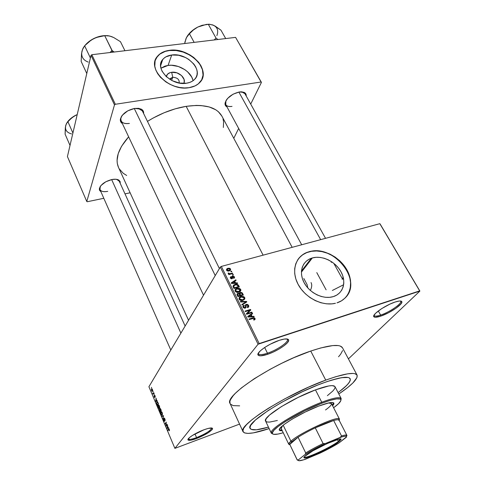 <?xml version="1.0" encoding="UTF-8"?>
<svg xmlns="http://www.w3.org/2000/svg" width="485" height="485" viewBox="0 0 485 485"><rect width="100%" height="100%" fill="white"/><g stroke="black" fill="none" stroke-linecap="round" stroke-linejoin="round"><path stroke-width="0.73" d="M374.05 315.177L374.25 315.693C375.044 316.432 377.172 316.232 380.634 315.092L380.658 316.159C377.009 317.36 374.766 317.578 373.917 316.802C371.352 314.929 385.387 305.083 395.154 302.022L389.898 304.125L381.671 308.624L375.602 313.274L373.826 315.65L373.741 316.475L375.16 317.251L380.658 316.159L388.473 312.77L396.069 308.187L400.98 303.895L401.883 301.906L400.634 301.015L399.24 301.033L395.154 302.022C399.149 300.748 401.38 300.658 401.847 301.749C403.071 304.247 389.764 313.231 380.658 316.159L380.634 315.092C376.966 316.299 374.808 316.45 374.153 315.553L374.05 315.177M188.301 438.786L188.392 439.01C189.241 439.762 191.969 439.295 196.57 437.615L196.667 438.482C191.805 440.259 188.926 440.756 188.022 439.968C186.598 438.646 195.819 432.729 204.015 429.752L192.442 435.433L189.362 437.676L187.992 439.925L190.769 440.21L196.667 438.482L207.926 432.953L211.963 429.807L212.485 429.031L212.127 428.085L208.265 428.407L204.015 429.752C209.211 427.891 212.06 427.485 212.563 428.528C211.418 431.244 206.119 434.566 196.667 438.482L196.57 437.615C191.781 439.361 189.035 439.798 188.338 438.925L188.301 438.786M258.359 353.141L258.572 353.947C259.681 355.02 262.64 354.765 267.453 353.195L267.538 354.329C262.458 355.99 259.329 356.263 258.159 355.141C255.595 352.904 268.642 343.689 279.348 340.306L270.297 344.18L264.658 347.49L267.453 353.195C262.355 354.85 259.36 355.038 258.456 353.759L258.359 353.141M230.108 270.424L229.575 270.763M172.751 77.285L169.962 79.425L170.49 78.412L172.751 77.285L171.635 80.383L172.751 77.285C177.395 77.588 179.535 79.498 179.171 83.014C179.535 79.498 177.395 77.588 172.751 77.285L171.654 72.283L172.751 77.285M166.27 76.63C166.846 74.235 168.641 72.786 171.654 72.283L176.855 72.823L181.517 75.521L184.1 79.485L184.197 82.189L183.712 83.426C186.822 78.606 178.595 71.04 171.654 72.283L170.102 72.641L167.64 74.096L166.27 76.63M192.763 79.685L191.648 76.939L187.622 71.841L184.87 69.676L178.395 66.506L171.429 65.251L168.089 65.414L160.947 68.221L165.003 66.105L168.089 65.414L171.702 55.005L168.089 65.414C178.425 63.771 191.593 71.865 193.018 80.746M186.507 83.22C171.508 86.094 154.157 68.567 162.748 59.473C164.809 57.024 167.798 55.532 171.702 55.005L178.619 55.248L185.561 57.551L188.72 59.382L193.842 64.05L195.613 66.724L196.752 69.494L197.225 72.253L197.007 74.896L196.092 77.333L194.521 79.461L192.339 81.195L189.635 82.462L186.507 83.22L179.474 83.068L172.339 80.74L166.234 76.6L162.111 71.295L161.014 68.47L160.62 65.681L160.935 63.026L161.941 60.619L163.603 58.546L165.846 56.878L171.702 55.005C187.01 52.398 204.118 70.355 194.618 79.358C192.654 81.401 189.95 82.686 186.507 83.22M202.312 78.461L203.045 75.078L202.427 69.652L199.826 64.22L195.485 59.218L189.762 55.06L183.136 52.077L176.146 50.525L169.356 50.531C164.082 51.228 160.068 53.247 157.322 56.575L155.261 60.358L157.407 56.472L160.02 53.999L165.227 51.416L169.356 50.531C186.931 47.7 208.15 65.748 202.209 78.734M189.029 87.688C169.241 91.55 146.203 68.44 157.389 56.375C160.135 53.047 164.148 51.028 169.429 50.331L165.294 51.216L160.086 53.799L156.467 57.703L155.103 60.886L154.8 66.233L155.782 69.985L157.68 73.702L160.42 77.248L165.876 81.916L170.199 84.42L174.867 86.306L179.692 87.506L184.476 87.967L189.029 87.688L195.043 85.906L198.28 83.887L201.681 79.837L203.124 74.884L202.5 69.458L200.978 65.808L198.632 62.286L193.782 57.521L189.841 54.86L185.488 52.726L178.553 50.67L173.903 50.149L169.429 50.331C189.75 46.942 212.357 70.804 199.584 82.705C197.001 85.324 193.485 86.985 189.029 87.688M333.371 296.596L332.522 296.832C322.749 299.451 309.527 292.885 304.137 282.713C298.633 272.582 302.1 261.409 311.315 258.275L312.352 257.947L301.409 272.164L312.352 257.947L316.123 257.305L320.13 257.414L324.222 258.269L328.254 259.827L332.073 262.039L335.547 264.822L338.536 268.072L340.937 271.673L342.659 275.492L343.629 279.396L343.804 283.228L343.174 286.847L341.755 290.121L339.591 292.904L336.76 295.092L333.371 296.596L329.545 297.341L325.441 297.305L321.222 296.474L317.051 294.886L313.098 292.6L309.527 289.703L306.484 286.326L304.077 282.597L302.404 278.669L301.531 274.698L301.482 270.836L302.252 267.247L303.804 264.052L306.065 261.379L308.957 259.317L312.352 257.947C322.131 255.14 335.353 261.506 340.937 271.673C346.672 281.797 343.307 293.552 333.371 296.596M345.702 297.402C362.889 279.948 333.037 243.773 309.03 251.842L309.163 251.673C322.095 248.035 339.458 256.407 346.872 269.793C354.474 283.113 350.182 298.73 337.002 302.852L341.488 300.833L345.223 297.905L348.072 294.195L349.921 289.848L350.728 285.047L350.467 279.978L349.164 274.825L346.872 269.793L343.695 265.046L339.742 260.772L335.165 257.111L330.133 254.201L324.829 252.139L319.433 251.006L314.147 250.842L309.163 251.673L304.665 253.461L300.833 256.165L297.814 259.681L295.735 263.888L294.686 268.642L294.722 273.752L295.856 279.027L298.057 284.252L301.24 289.218L305.289 293.722L310.042 297.578L315.305 300.621L320.858 302.737L326.472 303.828L331.928 303.865L335.462 303.277C322.525 306.55 305.18 297.796 298.142 284.41C290.952 271.066 295.48 256.474 307.405 252.236L309.03 251.842L307.272 252.406C303.586 253.776 300.609 255.947 298.336 258.929M225.907 100.801L225.392 102.62C225.386 105.681 227.592 106.936 232.018 106.391C228.859 106.858 226.768 106.263 225.743 104.608L225.907 100.801M226.998 106.912C225.567 106.179 224.919 104.99 225.052 103.353C226.731 97.812 231.478 94.023 239.293 91.98L233.073 94.187L227.738 98.291L226.495 99.837L225.131 102.85L225.373 105.36L226.998 106.912M121.741 116.036L120.832 118.376C120.644 122.396 123.499 124.075 129.398 123.414C125.172 124.014 122.408 123.172 121.111 120.892L120.789 118.625L121.741 116.036M122.378 123.566C120.759 122.529 120.104 121.038 120.407 119.098C122.196 113.799 126.937 110.24 134.624 108.428L127.779 110.823L122.396 115.157L121.28 116.782L120.328 119.916L121.171 122.505L122.378 123.566M100.316 186.422L99.789 187.853C99.692 191.048 102.347 192.218 107.749 191.375C103.657 192.108 101.056 191.508 99.958 189.562L100.316 186.422M100.935 191.781L99.607 190.405L99.407 188.532C100.91 184.342 105.081 181.341 111.926 179.529L105.797 181.778L101.056 185.446L100.098 186.773L99.346 189.259L99.577 190.332L100.935 191.781M194.97 433.929L196.57 437.615L194.97 433.929M378.306 310.964L380.634 315.092L378.306 310.964M243.033 431.656L230.09 403.526C223.585 396.287 272.285 363.835 310.746 351.055L320.743 347.951L332.71 345.587L338.245 345.569L340.209 346.023L342.471 347.745C339.882 343.81 329.309 344.914 310.746 351.055L325.744 380.119C344.374 373.468 354.814 371.783 357.063 375.069C358.124 378.682 352.043 384.993 338.821 393.996L347.793 387.442L352.88 382.956L356.972 377.566L357.075 375.105L354.971 373.705L353.08 373.444L347.654 373.826L335.759 376.718L325.744 380.119L310.746 351.055L293.771 357.712L281.888 363.21L270.193 369.261L254.201 378.755L241.481 387.854L235.413 393.262L233.188 395.681L230.417 399.834L229.878 401.538L230.096 403.544M186.167 106.342L263.112 255.165L186.167 106.342L175.285 108.816L164.142 112.75L153.248 117.982L147.47 121.383C160.074 113.587 172.969 108.573 186.167 106.342C204.7 103.881 216.601 107.13 221.863 116.085L218.298 111.647L215.722 109.755L209.174 106.936L200.948 105.548L196.304 105.421L186.167 106.342M311.043 282.561C312.128 284.659 311.897 287.29 310.358 290.46M268.454 427.133C257.771 430.328 251.66 430.741 250.108 428.382C244.967 423.162 288.672 395.378 322.476 383.223C338.924 377.324 348.157 375.82 350.164 378.712C351.11 381.374 347.078 385.993 338.081 392.571L339.458 391.559L338.081 392.571C347.078 385.993 351.11 381.374 350.164 378.712L350.164 378.712C348.157 375.82 338.924 377.324 322.476 383.223L331.231 380.234L341.695 377.657L348.206 377.482L349.412 377.948L350.37 379.609L350.128 380.78L348.248 383.732L344.629 387.37L339.458 391.559L346.642 385.472L349.412 382.162L350.37 379.609L349.412 377.948L348.206 377.482L344.332 377.33L338.615 378.251L327.005 381.604L317.687 385.06L322.476 383.223C288.672 395.378 244.967 423.162 250.108 428.382C251.66 430.741 257.771 430.328 268.454 427.133L256.444 429.801L251.206 429.389L249.963 427.873L250.666 425.393L255.45 420.01L268.302 410.431L281.767 402.295L302.337 391.722L317.687 385.06L302.337 391.722L281.767 402.295L268.302 410.431L255.45 420.01L250.666 425.393L249.963 427.873L251.206 429.389L256.444 429.801L268.454 427.133M380.088 223.955L419.895 291.067L348.418 358.876L419.895 291.067L379.828 223.694L419.683 290.879L259.184 343.574L221.348 266.423L379.828 223.694L380.088 223.955M220.305 267.077L258.081 344.223L174.891 448.364L148.913 386.739L220.305 267.077L221.348 266.423L379.828 223.694L419.895 291.067L258.081 344.223L259.184 343.574L221.348 266.423L220.305 267.077L148.913 386.739L174.891 448.364L258.081 344.223L220.305 267.077M152.381 389.364L151.866 388.715L151.368 389.316L152.078 391.34L152.557 390.855L152.532 389.801L151.508 388.958L151.569 390.698L152.393 391.183L152.381 389.364M153.733 392.607L153.102 393.468L152.617 393.002L153.108 394.275L153.897 393.002L153.733 392.607L153.127 393.456L152.617 393.002L153.108 394.275L153.733 392.607M155.048 395.675L154.351 395.214L154.624 397.191L154.018 395.948L154.721 397.615L154.557 395.53L155.2 397.045L155.164 395.978L154.394 395.136L154.654 397.16L154.078 395.73L154.236 397.003L154.824 397.548L154.545 395.712L155.2 397.045L155.048 395.675M158.013 402.738L157.31 401.81L156.619 402.574L157.389 405.612L158.504 403.902L158.013 402.738L156.819 402.107L156.679 403.841L157.389 405.612L158.504 403.902L158.013 402.738M160.753 409.213L160.062 408.37L159.862 409.455L159.365 409.619L160.147 412.135L161.275 410.455L159.904 408.497L159.862 409.455L159.444 409.382L160.147 412.135L161.275 410.455L160.753 409.213M163.475 415.651L161.796 416.057L161.972 416.476L163.433 416.069L162.996 418.894L163.475 415.651L161.796 416.057L161.972 416.476L163.433 416.069L162.996 418.894L163.475 415.651M167.119 424.278L166.185 425.581L166.216 422.132L165.052 423.769L165.221 424.169L166.155 422.859L166.125 426.309L167.289 424.684L167.119 424.278L166.185 425.581L166.216 422.132L165.052 423.769L165.221 424.169L166.155 422.859L166.125 426.309L167.289 424.684L167.119 424.278M169.507 430.177L168.853 428.831L167.731 430.128L167.907 430.534L168.962 429.286L169.32 430.807L169.32 429.425L168.531 429.037L167.731 430.128L167.907 430.534L168.895 429.274L169.32 430.807L169.507 430.177M168.562 427.685L168.059 427.818L167.489 425.145L167.04 428.485L168.744 428.109L168.562 427.685L168.059 427.818L167.489 425.145L167.04 428.485L168.744 428.109L168.562 427.685M164.858 418.864L164.373 418.082L163.918 418.24L164.294 420.962L163.439 419.185L164.257 421.41L164.591 420.731L164.142 418.525L164.748 419.125L165.027 420.762L165.064 419.452L163.991 418.088L164.336 420.913L163.536 418.925L163.7 420.628L164.5 421.326L164.16 418.488L164.706 419.022L165.027 420.762L164.858 418.864M162.493 413.966L162.026 412.22L161.196 411.638L160.711 412.753L161.196 414.626L162.045 415.166L162.493 413.966L162.184 412.553L161.529 411.662L160.953 411.868L161.02 414.263L162.269 414.936L162.493 413.966M159.717 407.394L159.256 405.66L158.365 405.127L157.952 406.4L158.431 408.085L159.274 408.6L159.717 407.394L159.407 405.981L158.759 405.102L158.195 405.308L158.262 407.721L159.498 408.37L159.717 407.394M157.11 400.592L156.631 400.768L156.061 398.124L155.667 401.525L157.285 401.01L157.11 400.592L156.631 400.768L156.061 398.124L155.667 401.525L157.285 401.01L157.11 400.592M154.206 393.735L154.218 394.378L154.206 393.735M153.066 391.037L153.078 391.686L153.066 391.037M151.508 387.345L151.52 387.994L151.508 387.345M239.56 424.108L174.891 448.364L239.56 424.108M231.551 271.127L230.781 271.339L231.018 271.818L231.788 271.606L231.551 271.127L231.139 271.788L231.551 271.127L230.781 271.339L231.018 271.818L231.788 271.606L231.551 271.127M233.182 274.431L232.412 274.643L232.654 275.128L233.424 274.91L233.182 274.431L232.764 275.098L233.182 274.431L232.412 274.643L232.654 275.128L233.424 274.91L233.182 274.431M237.359 282.864L235.534 282.9L234.698 281.209L236.104 280.336L235.856 279.827L231.206 282.907L231.454 283.422L237.608 283.373L237.359 282.864L237.019 283.379L237.359 282.864L235.534 282.9L234.698 281.209L236.104 280.336L235.856 279.827L231.206 282.907L231.454 283.422L237.608 283.373L237.359 282.864M240.572 291.164L240.906 290.169L240.463 289.096L239.202 288.339L237.535 288.284L235.164 289.648L235.055 290.867L235.874 291.928L238.462 292.31L240.572 291.164L240.724 289.503L239.202 288.339L236.735 288.496C235.358 288.896 234.831 289.769 235.152 291.109C236.195 292.376 237.462 292.734 238.953 292.188L240.572 291.164M244.585 299.281L244.889 298.051L244.107 296.85L241.53 296.39L240.117 296.875L239.105 297.893L239.05 299.009L239.881 300.076L242.476 300.445L244.585 299.281L244.731 297.608L243.203 296.432L240.887 296.553C239.414 296.929 238.832 297.832 239.147 299.251C240.202 300.524 241.475 300.888 242.967 300.324L244.585 299.281M248.599 305.411L247.599 304.41L245.877 304.489L245.343 305.271L245.537 307.223L244.834 307.696L243.634 306.872L243.615 306.15L244.258 305.665L243.937 305.186L242.973 305.92L243.428 307.726L245.252 308.163L246.119 307.369L246.071 305.138L247.132 304.822L248.035 305.811L247.999 306.55L247.259 307.144L247.914 307.49L248.781 306.49L248.599 305.411L248.084 306.132L248.599 305.411L246.253 304.325L245.331 305.477L245.501 307.326L245.022 307.654L243.682 306.975L244.258 305.665L243.937 305.186L243.052 307.181L245.252 308.163L246.507 304.822L247.938 305.556L247.259 307.144L247.58 307.623C248.672 307.266 249.011 306.526 248.599 305.411M253.922 316.335L252.079 316.402L251.212 314.656L252.624 313.716L252.364 313.189L247.702 316.481L247.962 317.014L254.182 316.869L253.922 316.335L253.516 316.881L253.922 316.335L252.079 316.402L251.212 314.656L252.624 313.716L252.364 313.189L247.702 316.481L247.962 317.014L254.182 316.869L253.922 316.335M255.08 319.415L254.989 318.348L253.964 317.724L248.969 319.063L249.217 319.573L253.946 318.281L254.486 318.954L253.594 319.639L253.916 320.124L255.007 319.518L255.074 318.5L252.958 317.839L248.969 319.063L249.217 319.573L253.74 318.257L254.425 318.675L253.594 319.639L253.916 320.124L255.08 319.415M251.83 312.11L247.465 313.443L250.781 309.994L250.515 309.454L245.058 311.109L245.307 311.612L249.684 310.285L246.356 313.746L246.623 314.286L252.079 312.613L251.83 312.11L251.285 312.855L251.83 312.11L247.465 313.443L250.781 309.994L250.515 309.454L245.058 311.109L245.307 311.612L249.684 310.285L246.356 313.746L246.623 314.286L252.079 312.613L251.83 312.11M246.544 301.434L240.33 301.482L240.59 302.01L246.047 301.894L241.815 304.507L242.07 305.023L246.786 301.919L246.544 301.434L245.713 302.628L246.544 301.434L240.33 301.482L240.59 302.01L246.047 301.894L241.815 304.507L242.07 305.023L246.786 301.919L246.544 301.434M242.615 293.486L241.954 292.643L240.602 292.376L239.578 292.813L239.281 293.504L237.614 293.407L236.977 294.504L237.935 296.602L243.367 295.013L242.615 293.486L242.191 294.104L242.615 293.486L240.281 292.443L239.281 293.504L237.874 293.304L237.177 295.062L237.935 296.602L243.367 295.013L242.615 293.486M238.662 285.501L237.529 284.398L235.492 284.313L233.643 285.059L233 286.411L233.946 288.49L239.372 286.932L238.662 285.501L238.25 286.126L238.662 285.501C237.705 284.222 236.486 283.864 235.013 284.428L232.988 286.308L233.946 288.49L239.372 286.932L238.662 285.501M234.449 276.82L232.855 275.953L231.903 276.523L231.818 278.263L230.939 277.808L231.266 277.008L230.957 276.541L230.242 277.523L230.86 278.566L231.933 278.79L232.697 278.172L232.764 276.541L233.873 276.947L233.461 277.893L233.77 278.36L234.504 277.778L234.504 276.941L233.618 278.129L234.449 276.82L232.442 276.056L231.727 278.299L230.939 277.808L231.266 277.008L230.957 276.541L230.381 277.978L232.048 278.76L232.867 276.486L233.873 276.947L233.461 277.893L233.77 278.36L234.449 276.82M232.503 273.049L229.617 273.746L228.835 273.043L228.156 273.316L229.199 273.964L228.574 274.134L228.811 274.619L232.739 273.534L232.503 273.049L232.085 273.716L232.503 273.049L229.617 273.746L228.205 273.061L228.217 273.576L229.199 273.964L228.574 274.134L228.811 274.619L232.739 273.534L232.503 273.049M230.617 269.078L229.744 268.302L228.241 268.223L226.913 268.745L226.434 269.854L227.404 270.963L228.896 271.06L230.448 270.345L230.617 269.078L229.532 270.83L230.617 269.078L227.447 268.454L226.55 270.193L229.247 270.976L230.617 269.078M303.84 278.517L307.144 284.725L307.751 287.866M91.022 55.32L114.484 104.875L86.785 201.505L67.421 156.564L91.022 55.32L91.835 54.72L235.583 37.375L261.094 82.001L115.333 104.275L91.835 54.72L235.583 37.375L261.439 82.383L250.715 104.081L261.439 82.383L235.583 37.375L261.439 82.383L261.094 82.001L115.333 104.275L114.484 104.875L115.333 104.275L91.835 54.72L91.022 55.32L67.421 156.564L86.785 201.505L114.484 104.875L91.022 55.32M130.125 192.787L124.997 193.861L130.125 192.787M103.808 198.286L87.288 201.736L86.785 201.505L87.288 201.736L103.808 198.286M238.662 128.446L233.776 138.328L238.662 128.446M120.238 183.397L120.141 181.614L118.613 179.977L115.733 179.238L111.926 179.529C114.921 178.971 117.225 179.165 118.831 180.105L120.098 181.511L120.238 183.397M143.615 113.502L143.511 111.774L141.929 109.543L138.813 108.361L134.624 108.428L141.359 109.18C143.063 110.168 143.821 111.611 143.615 113.502M246.198 95.981L245.944 94.138L244.228 92.423L241.178 91.823L239.293 91.98L244.234 92.423C245.683 93.168 246.338 94.351 246.198 95.981M223.349 127.482L223.603 121.844L223.033 118.958M188.562 320.294L118.492 167.398C114.884 158.935 118.267 148.743 128.64 136.819L121.529 146.325L118.225 153.618L117.073 160.371L117.297 163.457L118.504 167.428M119.298 168.919L123.22 173.29L126.67 175.473M244.234 92.423L241.639 91.829L244.919 93.684M118.831 180.105L116.642 179.341L119.231 181.196L185.137 326.029M141.359 109.18L138.122 108.282L142.317 110.853L219.408 268.581M267.538 354.329L273.322 352.007L279.099 349.012L284.04 345.763L287.411 342.737L288.684 340.391L288.454 339.585L287.635 339.082L284.362 339.045L279.348 340.306C284.919 338.554 288.023 338.451 288.654 339.991C289.745 342.822 277.432 351.116 267.538 354.329L267.453 353.195L264.652 347.496L260.396 350.77L258.165 353.498L257.923 354.523L258.275 355.269L260.657 355.826L267.538 354.329M338.548 356.76L340.585 354.299L342.592 350.594M230.478 404.138L233.188 405.624L239.651 405.854M332.092 262.052L331.237 262.361M269.145 428.588C253.976 433.669 245.277 434.699 243.04 431.668C237.092 425.794 287.114 393.959 325.744 380.119L308.63 387.121L284.689 398.876L268.344 408.297L259.166 414.323L251.824 419.828L246.586 424.581L243.591 428.413L242.888 431.201L244.404 432.875L247.987 433.42L253.425 432.856L269.145 428.588M342.398 278.875L343.489 278.572M343.647 284.725L332.364 290.466M400.349 300.991L400.628 301.276C402.374 303.428 389.491 312.261 380.634 315.092C389.267 312.328 401.871 303.804 400.695 301.427L400.349 300.991M211.527 427.964L211.599 428.079C210.799 430.601 205.792 433.778 196.57 437.615C205.537 433.905 210.551 430.759 211.63 428.176L211.527 427.964M286.938 338.942L287.375 339.397C289.06 341.87 277.123 350.073 267.453 353.195C276.838 350.158 288.502 342.283 287.453 339.597L286.938 338.942M346.617 296.299L348.976 292.249L350.309 287.66L350.582 282.7L349.794 277.565L347.994 272.449L345.247 267.538L341.664 263.009L337.384 259.026L332.558 255.722L327.369 253.225L321.991 251.624L316.632 250.975L311.473 251.309L306.714 252.624L302.525 254.88L299.081 257.996M252.121 318.675L252.685 317.917L252.121 318.675M253.891 320.088L255.074 318.5L253.891 320.088M251.369 314.553L252.364 313.189L251.369 314.553M250.775 315.256L251.212 314.656L250.775 315.256M251.691 316.923L252.079 316.402L251.691 316.923M251.357 316.426L249.532 316.444L249.138 316.984L249.532 316.444L248.381 316.535L248.035 317.008L250.66 315.02L251.357 316.426L250.981 316.941L251.357 316.426L248.381 316.535L250.66 315.02L251.357 316.426M246.489 314.019L249.684 310.285L246.489 314.019M249.035 311.188L250.515 309.454L249.466 311.364L249.035 311.188M246.926 314.189L247.465 313.443L246.926 314.189M245.549 307.15L246.095 306.381L245.549 307.15M242.882 306.696L243.937 305.186L242.882 306.696M243.276 307.551L243.682 306.975L243.276 307.551M244.604 308.248L245.022 307.654L244.604 308.248M244.858 308.242L245.44 307.417M245.337 305.629L246.253 304.325L245.337 305.629M245.404 305.92L245.743 305.908M244.567 303.38L245.289 302.349L244.567 303.38M245.386 302.84L246.047 301.894L245.386 302.84M240.439 297.353L241.009 296.511L240.439 297.353M242.882 296.899L243.203 296.432L242.882 296.899M242.73 299.821L239.784 299.057L239.396 299.633L240.111 297.584L241.239 297.014L244.1 297.796C244.337 298.881 243.876 299.56 242.73 299.821L242.276 300.488L242.73 299.821L240.348 299.694L239.705 298.851L239.851 297.875L241.603 296.923L243.549 297.184L244.179 298.687L242.73 299.821M237.001 294.613L237.874 293.304L237.001 294.613M239.032 293.874L239.281 293.504L239.032 293.874M239.208 294.037L240.281 292.443L239.208 294.037M239.463 294.062L239.772 294.037M239.954 295.444L238.323 295.923L237.905 296.547L238.323 295.923L237.905 295.062L237.48 295.686L238.159 293.789L239.19 294.013L239.954 295.444L239.475 296.153L239.954 295.444L238.323 295.923L237.729 294.086L238.972 293.837L239.954 295.444M242.494 294.704L240.59 295.262L240.111 295.965L240.59 295.262L240.105 294.286L239.687 294.91L240.505 292.946L241.651 293.164L242.494 294.704L242.009 295.407L242.494 294.704L240.59 295.262L239.923 293.443L241.397 292.982L242.494 294.704M239.923 293.831L239.475 294.474M237.335 294.001L237.013 294.055M236.486 289.212L237.013 288.411L236.486 289.212M238.893 288.799L239.202 288.339L238.893 288.799M239.075 291.746L239.069 292.152L239.038 291.582L235.789 290.921L235.401 291.503L236.116 289.466L237.026 288.975L240.093 289.69L238.287 292.34L238.717 291.691L236.535 291.661L235.661 290.303L236.365 289.284L238.377 288.739L239.548 289.078L240.166 289.866L239.923 291.012L239.056 291.576M233.715 285.968L233.018 286.471L233.673 286.211L233.194 286.956L234.928 285.022L236.668 284.737L238.499 286.623L234.34 287.817L233.928 288.448L234.34 287.817L233.909 286.944L233.497 287.581L233.909 286.944L233.685 286.077L234.716 285.101L237.11 284.816L238.499 286.623L238.044 287.314L238.499 286.623L234.34 287.817L233.673 286.217M234.516 285.192L235.013 284.428L234.516 285.192M234.57 285.101L233.576 285.113L234.57 285.101M235.14 280.942L235.856 279.827L235.14 280.942M234.291 281.846L234.698 281.209L234.291 281.846M235.213 283.392L235.534 282.9L235.213 283.392M234.819 282.913L233.018 282.9L232.691 283.416L233.018 282.9L231.879 282.967L231.587 283.422L234.152 281.555L234.819 282.913L234.504 283.398L234.819 282.913L231.879 282.967L234.152 281.555L234.819 282.913M231.969 277.747L232.642 276.686L231.969 277.747M231.648 278.82L232.661 277.226L231.648 278.82M230.26 277.644L230.957 276.541L230.26 277.644M230.605 278.329L230.939 277.808L230.605 278.329M231.412 278.796L231.727 278.299L231.412 278.796M231.497 278.808L231.86 278.238M231.891 277.129L232.6 276.007L231.891 277.129M228.799 274.601L229.199 273.964L228.799 274.601M228.387 273.77L228.835 273.043L228.387 273.77M228.641 273.879L228.932 273.413L228.641 273.879M229.126 274.534L229.617 273.746L229.126 274.534M230.054 274.28L230.466 273.613L230.054 274.28M226.81 270.06L228.162 268.775L230.054 269.223L229.363 270.381L227.119 270.048L226.804 270.563L227.798 268.896L229.678 268.842L230.017 269.909L228.635 271.097L229.005 270.497L227.744 270.539L227.089 269.993M227.392 269.114L227.883 268.308L227.392 269.114M169.501 430.286L169.138 430.419L169.501 430.286M169.198 429.164L168.895 429.274L169.198 429.164M168.374 429.898L167.731 430.128L168.374 429.898M168.968 428.879L168.531 429.037L168.968 428.879M168.653 427.903L167.04 428.485L168.653 427.903M167.865 427.867L167.058 428.079L167.574 426.667L168.052 427.8L167.058 428.079L167.386 426.739L167.865 427.867M166.604 425.636L165.943 425.872L166.604 425.636M165.664 423.544L165.052 423.769L165.664 423.544M166.81 425.351L166.185 425.581L166.81 425.351M165.167 420.265L164.845 420.38L165.167 420.265M163.621 416.003L163.178 416.154L163.621 415.997M163.578 415.906L161.972 416.476L163.578 415.906M161.529 411.662L160.953 411.868L161.529 411.662M162.099 414.529L161.147 414.069L160.929 412.82L161.117 412.274L162.239 412.686L162.099 414.529L162.463 414.402L161.711 414.766L161.032 413.729L161.39 412.056L162.16 413.044L162.099 414.529M160.214 408.388L159.904 408.497L160.214 408.388M160.444 411.037L160.111 411.541L160.68 411.341L160.111 411.541L159.632 409.752L160.147 409.819L160.444 411.037L161.014 410.837L160.111 411.541L159.686 409.692L160.444 411.037M160.971 410.249L160.577 410.843L161.147 410.643L160.577 410.843L160.074 408.897L160.626 408.94L161.159 410.189L160.577 410.843L160.141 408.831L160.971 410.249M158.45 407.661L158.352 405.727L159.462 406.121L159.329 407.97L158.389 407.521L158.352 405.727L159.147 405.915L159.329 407.97L159.686 407.843L158.947 408.212L158.456 407.667M158.783 405.114L158.189 405.321L158.783 405.114M156.861 403.781L156.982 402.508L157.692 402.113L157.322 402.241L158.092 402.926L158.207 403.702L157.352 405.011L157.904 404.823L157.352 405.011L156.843 403.714L157.055 402.404L157.607 402.417L158.395 403.641L157.352 405.011L156.861 403.793M157.473 401.883L156.819 402.107L157.473 401.883M157.267 400.98L155.667 401.525L157.267 400.98M155.703 401.04L156.17 399.67L156.443 400.834L155.685 401.113L157.116 400.622L155.685 401.113L155.982 399.737L156.443 400.834L155.703 401.034M153.46 393.711L152.939 393.887L153.46 393.711M153.581 393.505L153.066 393.681L153.581 393.505M153.745 393.25L153.127 393.456L153.745 393.25M153.836 393.099L153.321 393.274L153.836 393.099M152.005 388.788L151.508 388.958L152.005 388.788M152.272 390.728L151.69 390.522L151.684 389.334L152.429 389.485L152.272 390.728L152.605 390.619L152.035 390.91L151.617 390.322L151.847 389.164L152.338 389.74L152.272 390.728M338.33 441.399L340.312 439.058C340.488 439.458 339.827 440.241 338.33 441.399L337.408 439.58L338.33 441.399C330.952 447.346 304.477 459.477 304.131 457.022L304.465 457.234C307.138 458.325 331.443 446.934 338.33 441.399L338.924 441.677L338.33 441.399M305.623 455.548C313.189 449.146 343.78 435.457 340.925 439.689L338.924 441.677L334.492 444.648L317.802 453.354L306.593 457.616L304.113 457.84L304.41 456.64L312.964 450.783L327.345 443.484L338.688 439.246L340.882 439.186L340.925 439.695L338.924 441.677C331.867 447.334 307.005 458.986 304.265 457.888C303.489 457.688 303.937 456.906 305.623 455.548M290.903 441.192L288.763 443.757L289.885 444.763L288.781 444.284C288.514 443.702 289.224 442.672 290.903 441.192L283.198 425.218L290.903 441.192C300.021 432.662 339.27 414.899 339.451 419.131L339.167 420.301L339.045 418.797C335.923 416.288 299.415 433.22 290.903 441.192L291.915 441.665L290.903 441.192M346.89 435.372L346.872 435.857L346.417 435.081C345.611 434.912 343.98 435.197 341.525 435.936C344.756 434.972 346.545 434.778 346.89 435.372L339.118 420.204C338.73 419.519 336.905 419.61 333.656 420.489L341.525 435.936L340.173 437.391C343.198 436.403 345.174 435.997 346.09 436.179L346.351 437.264L338.894 442.981C333.438 446.352 327.09 449.753 319.851 453.19L305.459 459.222C300.294 460.98 297.917 461.211 298.33 459.913L298.263 460.338L298.996 460.738L303.701 459.804L322.434 451.953L338.894 442.981L346.581 436.767L345.52 436.136L341.901 436.858L325.247 443.575L323.101 443.551L315.28 427.843L333.656 420.489L341.525 435.936L340.173 437.391L325.247 443.575L311.891 450.419L305.247 454.348L298.33 459.913L297.184 459.81L298.275 460.374L297.22 460.029L289.781 444.424L298.075 437.24L305.708 452.929L305.247 454.348L298.33 459.913L297.184 459.81L289.781 444.424L291.915 441.665L289.781 444.424L298.075 437.24L291.915 441.665L298.075 437.24C302.998 434.13 308.733 430.995 315.28 427.843L333.656 420.489L325.49 423.332L315.28 427.843C322.755 424.284 328.885 421.835 333.656 420.489C336.232 419.786 337.924 419.586 338.718 419.883L339.13 420.744M315.28 427.843C308.733 430.995 302.998 434.13 298.075 437.24L305.708 452.929C310.709 449.868 316.511 446.74 323.101 443.551L315.28 427.843M289.781 444.424L297.22 460.029M323.101 443.551C316.511 446.74 310.709 449.868 305.708 452.929L305.247 454.348C310.818 450.844 317.487 447.255 325.247 443.575L323.101 443.551M279.33 429.783L281.973 430.104L279.469 429.874L279.487 429.17L281.549 426.642L284.192 424.436L292.103 419.149L305.186 412.044L318.627 406.109L328.988 402.853L331.661 402.489L333.783 402.993L333.892 403.987L332.631 405.83L333.886 403.144C332.801 401.707 327.714 402.695 318.627 406.109C300.5 412.929 276.899 427.552 279.409 430.183L282.306 430.807L279.809 430.583L279.336 429.771M321.749 402.235L321.797 403.253C331.934 399.44 338.124 398.058 340.373 399.119C342.004 400.343 339.749 403.223 333.613 407.746L338.53 403.708L340.822 400.713L340.743 399.434L340.209 399.04L336.645 398.882L330.34 400.313L321.797 403.253L304.768 410.765L285.35 421.544L278.244 426.448L273.782 430.413L272.273 433.105L272.437 433.687L273.746 434.342L277.966 434.069L283.24 432.747C275.929 434.906 272.273 434.96 272.285 432.917C271.776 428.582 300.3 411.322 321.797 403.253L321.749 402.235C333.328 397.912 339.803 396.669 341.167 398.518L340.949 400.131L340.694 398.046C338.409 396.948 332.092 398.349 321.749 402.235L315.468 389.873L321.749 402.235C299.797 410.455 270.672 428.097 271.236 432.529L272.746 433.99L271.321 433.184C268.035 429.837 298.421 410.959 321.749 402.235M341.167 398.518L334.996 386.63C333.541 384.605 327.029 385.684 315.468 389.873L328.775 385.945L332.201 385.617L334.899 386.472M281.179 428.449L282.573 425.733L281.258 427.497L281.197 428.497M331.443 403.508L330.255 402.92L328.424 402.974L331.437 403.502C331.861 404.672 329.891 406.818 325.532 409.952M277.353 420.489L269.672 422.083L267.047 421.998L265.665 421.229M265.586 421.089L266.089 418.81L269.557 415.039L281.385 406.612L298.154 397.409L315.468 389.873C292.182 398.318 262.136 417.367 265.586 421.083L271.321 433.184M335.129 387.097L334.589 388.812L332.777 391.08L327.405 395.639M332.274 405.133L333.613 402.835L332.274 405.133M329.842 406.448L328.86 407.358M343.344 277.869L342.04 278.22L343.344 277.869M342.077 279.245L343.544 278.857M238.856 92.053L320.658 239.645L238.856 92.053M333.759 263.282L342.04 278.22L333.759 263.282M208.908 24.28L212.703 24.935M185.221 40.934L184.639 43.523L186.434 37.581L189.459 33.75L194.145 42.377L189.459 33.75L193.357 29.985L197.795 27.051L206.416 24.383L208.107 24.365L202.136 25.293L197.795 27.051L202.803 25.22L208.295 24.268L216.019 38.097L208.295 24.268L209.508 24.25L213.594 25.299L220.942 30.137L225.701 38.564L220.942 30.137L215.261 26.178L212.054 24.735M217.935 39.503L216.019 38.097L214.206 39.952L216.019 38.097L217.935 39.503M214.916 26.069L213.594 25.299C217.535 27.396 218.626 30.858 216.868 35.666M208.435 24.274L202.803 25.22L197.795 27.051L191.854 30.991L187.428 35.914M185.67 39.352L187.325 36.114L189.459 33.75L193.357 29.985L197.795 27.051C192.963 29.567 189.344 32.786 186.931 36.715M180.899 333.128L111.659 179.583L180.899 333.128M66.063 124.53L65.329 127.707L65.105 134.157L70.016 145.439L65.105 134.157L65.614 125.973L66.548 123.354L69.822 119.65L73.732 116.418L77.218 114.539L72.15 117.425L67.785 121.583M72.908 133.035L67.876 121.608L72.908 133.035M67.839 121.765L71.695 117.946L75.957 115.121C72.053 117.127 69.131 119.559 67.191 122.414M65.614 125.973L65.766 125.354L65.614 125.973C64.954 130.035 66.954 132.684 71.61 133.927M65.766 125.354L67.16 122.45M215.231 275.589L134.266 108.488L215.231 275.589M82.444 49.809L81.535 53.738L81.171 61.456L86.785 73.514L81.171 61.456L81.535 53.738L82.414 49.755L84.639 45.784L90.404 57.994L84.639 45.784L91.168 40.067L96.26 37.49L104.711 35.666L112.168 50.616L112.15 52.271L111.95 50.64L114.242 52.016L111.974 50.543L109.986 52.532L111.974 50.543L104.711 35.666L109.695 35.999L113.696 37.527L120.45 41.674L124.942 50.725L120.45 41.674L113.696 37.527L109.755 36.048M82.159 50.634L81.898 51.61M113.314 37.412L111.835 36.696M105.475 35.599L98.364 36.733L93.66 38.618L89.385 41.261L84.814 45.693C87.045 42.856 89.992 40.497 93.66 38.618L98.964 36.672L104.711 35.666L107.943 35.678L111.641 36.617M106.245 35.611C102.086 35.526 97.891 36.533 93.66 38.618L88.894 41.752L84.639 45.784L83.044 48.227L81.898 51.604C81.05 56.69 83.159 60.176 88.234 62.08M374.25 315.693L373.917 316.802M188.392 439.01L188.022 439.968M258.572 353.947L258.159 355.141M170.096 79.51L170.49 78.412M160.62 65.784L162.748 59.473M311.315 258.275L301.458 271.103M225.392 102.62L225.052 103.353M120.832 118.376L120.407 119.098M99.789 187.853L99.407 188.532M258.25 353.335L258.456 353.759M342.471 347.739L357.063 375.069M221.863 116.085L292.17 247.326M120.371 119.328L203.53 295.195M287.162 338.973L287.375 339.397M252.958 317.839L252.4 318.59M240.887 296.553L240.269 297.463M240.19 292.473L239.172 293.995M237.68 294.51L237.232 295.177M236.735 288.496L236.074 289.503M238.893 291.637L238.444 292.31M234.637 284.549L233.982 285.556M231.769 278.281L231.442 278.802M232.442 276.056L231.872 276.953M227.447 268.454L226.483 270.03M227.107 270.024L226.786 270.539M229.363 270.381L228.944 271.048M158.195 405.308L158.771 405.108M156.849 402.053L157.431 401.859M153.29 393.317L153.812 393.141M151.556 388.885L151.95 388.752M152.235 390.783L152.599 390.661M287.453 339.597L288.654 339.991M211.63 428.176L212.563 428.528M400.695 301.427L401.847 301.749M340.282 439.452L340.925 439.689M288.763 443.757L289.824 444.151M280.712 427.479L288.781 444.284M330.946 402.544L339.451 419.131M339.045 418.797L338.718 419.883M304.465 457.234L304.265 457.888M346.417 435.081L346.09 436.179M340.694 398.046L340.373 399.119M271.236 432.529L272.285 432.917M325.544 238.329L244.21 92.417M326.12 289.836L316.784 272.612M301.694 244.761L225.743 104.608M170.811 350.043L99.958 189.562"/></g></svg>
